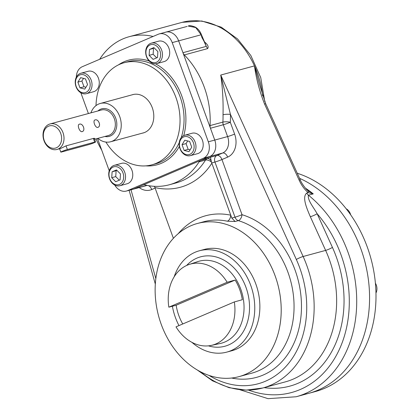 <?xml version="1.0" encoding="UTF-8"?>
<svg xmlns="http://www.w3.org/2000/svg" width="420" height="420" viewBox="0 0 420 420"><rect width="100%" height="100%" fill="white"/><g stroke="black" fill="none" stroke-linecap="round" stroke-linejoin="round"><path stroke-width="0.63" d="M307.923 190.68L307.865 190.633A5.292 2.195 128.8 0 0 307.771 190.565A5.292 2.195 128.8 0 1 307.865 190.633A5.292 2.195 128.8 0 1 308.149 192.649L306.789 193.022A5.292 4.111 74.8 0 0 308.432 195.19C307.267 200.051 313.834 207.659 317.153 213.759A5.292 0.683 -24.4 0 1 310.338 216.731C307.062 208.982 301.639 197.012 306.789 193.022A5.292 4.111 74.8 0 0 308.432 195.19C307.267 200.051 313.834 207.659 317.153 213.759L332.441 247.427A101.834 79.139 74.8 0 1 333.827 347.54A101.834 79.139 74.8 0 1 264.127 387.629A101.834 79.139 74.8 0 0 333.827 347.54A101.834 79.139 74.8 0 0 332.441 247.427A5.292 0.683 -24.4 0 1 325.631 250.399A96.542 75.028 74.8 0 1 285.212 381.911L262.721 388.012A96.542 75.028 74.8 0 1 200.613 371.831M131.733 189.52A13.225 10.279 -105.2 0 0 133.875 188.937L142.921 185.073A5.292 4.111 -105.2 0 1 145.021 184.916A76.703 59.609 -105.2 0 0 199.096 161.816A5.292 4.111 -105.2 0 1 200.728 160.382L209.774 156.513A13.225 10.279 -105.2 0 0 214.751 140.065L210.446 128.237A5.292 4.111 -105.2 0 1 210.047 125.591A76.703 59.609 -105.2 0 0 184.328 54.926L207.622 48.61C208.85 46.851 207.869 44.672 204.671 42.063A76.703 59.609 -105.2 0 0 204.582 41.99A76.703 59.609 -105.2 0 1 204.671 42.063L204.671 42.063C207.869 44.672 208.85 46.851 207.622 48.61L206.246 46.379L182.952 52.7A5.292 4.111 -105.2 0 0 184.328 54.926L207.622 48.61L206.246 46.379L182.952 52.7A5.292 4.111 -105.2 0 0 184.328 54.926A76.703 59.609 -105.2 0 1 210.047 125.591L222.899 122.105A76.703 59.609 74.8 0 0 223.025 114.749A5.292 1.008 178.7 0 1 230.438 114.392L220.731 75.049C222.584 87.559 223.351 100.79 223.025 114.749A5.292 1.008 178.7 0 1 230.438 114.392L220.731 75.049L303.14 256.499L325.631 250.399L310.338 216.731A5.292 0.683 -24.4 0 0 317.153 213.759A108.444 84.278 74.8 0 1 341.681 343.943A108.444 84.278 74.8 0 1 248.556 390.101A108.444 84.278 74.8 0 0 341.681 343.943A108.444 84.278 74.8 0 0 317.153 213.759L332.441 247.427A5.292 0.683 -24.4 0 1 325.631 250.399A96.542 75.028 74.8 0 1 285.212 381.911M312.181 392.327A113.736 88.389 74.8 0 0 324.455 388.39A113.736 88.389 74.8 0 0 374.881 278.46A113.736 88.389 74.8 0 0 297.271 173.266A113.736 88.389 74.8 0 1 374.881 278.46A113.736 88.389 74.8 0 1 324.455 388.39A113.736 88.389 74.8 0 1 315.415 391.534L308.989 393.272A113.736 88.389 74.8 0 0 369.437 291.769A113.736 88.389 74.8 0 0 299.565 178.327A113.736 88.389 74.8 0 1 369.558 295.979A113.736 88.389 74.8 0 1 302.479 394.706A113.736 88.389 74.8 0 0 318.029 390.133A113.736 88.389 74.8 0 1 308.989 393.272L296.137 396.758A113.736 88.389 74.8 0 0 356.47 309.53A113.736 88.389 74.8 0 0 308.432 195.19L313.252 193.883L308.149 192.649C304.348 189.268 301.34 185.078 299.114 180.096A5.292 0.683 155.6 0 1 300.332 180.007A5.292 0.683 155.6 0 0 299.114 180.096L264.563 104.013C259.55 91.219 256.184 78.514 254.468 65.898A76.703 59.609 -105.2 0 0 182.201 22.323L129.181 36.703A76.703 59.609 -105.2 0 0 99.656 59.288A76.703 59.609 -105.2 0 1 153.106 36.456A76.703 59.609 -105.2 0 0 129.181 36.703M205.165 43.407L206.246 46.379L201.138 34.776L195.699 27.531L188.186 26.066C189.289 25.279 191.693 25.646 195.4 27.164C198.156 28.838 200.167 31.358 201.432 34.729L205.165 43.407L201.905 37.459L201.138 34.776L178.647 40.871L182.952 52.7L178.647 40.871A13.225 10.279 -105.2 0 0 164.651 32.529A13.225 10.279 -105.2 0 1 165.701 32.162L187.142 26.429M96.054 138.868A76.703 59.609 -105.2 0 0 101.745 150.171A76.703 59.609 -105.2 0 1 96.054 138.868M308.212 190.895L313.252 193.883A113.736 88.389 74.8 0 0 305.371 188.108A113.736 88.389 74.8 0 1 313.252 193.883L308.212 190.895M259.56 84.588L254.468 65.898L259.56 84.588L265.776 103.929L300.332 180.007C301.633 183.745 306.842 190.176 307.865 190.633A5.292 2.195 128.8 0 1 308.149 192.649L313.252 193.883L308.432 195.19A113.736 88.389 74.8 0 1 356.47 309.53A113.736 88.389 74.8 0 1 296.137 396.758L268.039 398.659L239.925 389.765M145.677 185.819A13.225 10.279 -105.2 0 0 146.727 185.451L146.727 185.451A5.292 3.308 66.9 0 1 147.121 185.383A5.292 3.308 66.9 0 0 146.727 185.451L133.875 188.937A13.225 10.279 -105.2 0 1 132.825 189.304L145.677 185.819A13.225 10.279 -105.2 0 0 146.727 185.451L133.875 188.937L142.921 185.073A5.292 4.111 -105.2 0 1 143.346 184.926A5.292 4.111 -105.2 0 1 145.021 184.916A76.703 59.609 -105.2 0 0 169.339 184.763L175.765 183.02A76.703 59.609 -105.2 0 0 205.522 160.072A5.292 4.111 74.8 0 1 207.155 158.639L200.728 160.382L207.155 158.639A5.292 3.308 66.9 0 1 210.956 160.508L211.407 162.026A5.292 2.704 32.1 0 0 205.522 160.072L199.096 161.816A5.292 4.111 -105.2 0 1 200.728 160.382L209.774 156.513L222.626 153.027L209.774 156.513A13.225 10.279 -105.2 0 0 214.751 140.065L227.603 136.579A5.292 0.357 160 0 0 234.612 134.085A5.292 0.357 160 0 1 227.603 136.579L214.751 140.065L210.446 128.237L223.298 124.751L227.603 136.579A13.225 10.279 -105.2 0 1 222.626 153.027L216.935 155.463L222.626 153.027A5.292 3.308 -113.1 0 1 227.645 157.117A5.292 3.308 -113.1 0 0 222.626 153.027A13.225 10.279 -105.2 0 0 227.603 136.579L223.298 124.751A5.292 0.357 160 0 0 230.307 122.262A5.292 1.312 -176.7 0 0 222.899 122.105A5.292 4.111 -105.2 0 0 223.298 124.751A5.292 0.357 160 0 0 230.307 122.262A5.292 1.312 -176.7 0 0 222.899 122.105A5.292 4.111 -105.2 0 0 223.298 124.751L210.446 128.237A5.292 4.111 -105.2 0 1 210.047 125.591L222.899 122.105A76.703 59.609 74.8 0 0 223.025 114.749C223.351 100.79 222.584 87.559 220.731 75.049L254.468 65.898A76.703 59.609 -105.2 0 1 262.658 95.839A76.703 59.609 -105.2 0 0 254.468 65.898C256.184 78.514 259.55 91.219 264.563 104.013A5.292 0.683 155.6 0 1 265.776 103.929A5.292 0.683 155.6 0 0 264.563 104.013L299.114 180.096C301.34 185.078 304.348 189.268 308.149 192.649L306.789 193.022C301.639 197.012 307.062 208.982 310.338 216.731L325.631 250.399L303.14 256.499A5.292 0.683 155.6 0 0 296.326 259.471A91.25 70.917 74.8 0 1 290.078 361.483A91.25 70.917 74.8 0 1 209.066 375.428A91.25 70.917 74.8 0 0 290.078 361.483A91.25 70.917 74.8 0 0 296.326 259.471L230.438 114.392A81.995 63.724 74.8 0 1 230.307 122.262L234.612 134.085A18.517 14.39 74.8 0 1 227.645 157.117L221.954 159.547L242.025 214.699A5.292 0.357 -20 0 1 235.016 217.187A5.292 4.111 -105.2 0 0 238.324 220.631A5.292 2.993 106.8 0 0 242.025 214.699A5.292 0.357 -20 0 1 235.016 217.187L231.803 218.059L235.111 221.503L238.324 220.631A79.349 61.666 74.8 0 1 293.68 298A79.349 61.666 74.8 0 1 251.795 373.159L238.943 376.645A79.349 61.666 74.8 0 1 168.756 340.426A79.349 61.666 74.8 0 1 164.992 249.953A79.349 61.666 74.8 0 1 185.635 228.417A79.349 61.666 74.8 0 1 281.195 308.595A79.349 61.666 74.8 0 1 187.682 363.169A79.349 61.666 74.8 0 1 185.635 228.417A79.349 61.666 74.8 0 1 197.4 223.477A79.349 61.666 74.8 0 1 277.688 283.92A79.349 61.666 74.8 0 1 238.943 376.645M264.779 101.619L260.747 77.606L250.819 55.482L237.562 38.96L221.261 27.169L201.81 21L182.201 22.323A76.703 59.609 -105.2 0 1 254.468 65.898L220.731 75.049L303.14 256.499A5.292 0.683 155.6 0 0 296.326 259.471L230.438 114.392A81.995 63.724 74.8 0 1 230.307 122.262L234.612 134.085A18.517 14.39 74.8 0 1 227.645 157.117L221.954 159.547A5.292 0.357 160 0 1 214.946 162.041L235.016 217.187L214.946 162.041L211.727 162.913L211.407 162.026L211.727 162.913L214.946 162.041A5.292 4.111 -105.2 0 1 216.935 155.463A5.292 4.111 -105.2 0 0 214.946 162.041A5.292 0.357 160 0 0 221.954 159.547A5.292 3.308 -113.1 0 0 216.935 155.463L210.509 157.206L211.407 162.026A5.292 2.704 32.1 0 0 205.522 160.072A5.292 4.111 74.8 0 1 207.155 158.639A5.292 3.308 66.9 0 1 210.956 160.508L210.509 157.206L207.155 158.639L210.509 157.206L216.935 155.463A5.292 3.308 -113.1 0 1 221.954 159.547L242.025 214.699A84.641 65.777 74.8 0 1 301.276 312.737A84.641 65.777 74.8 0 1 231.635 378.031A84.641 65.777 74.8 0 0 301.276 312.737A84.641 65.777 74.8 0 0 242.025 214.699A5.292 2.993 106.8 0 1 238.324 220.631A79.349 61.666 74.8 0 1 293.68 298A79.349 61.666 74.8 0 1 251.795 373.159M203.826 221.734A79.349 61.666 -105.2 0 1 227.362 221.209L235.111 221.503L227.362 221.209C229.315 220.353 230.444 218.353 230.759 215.192A84.641 65.777 -105.2 0 0 178.174 233.72A84.641 65.777 -105.2 0 1 230.759 215.192L231.803 218.059L235.111 221.503L238.324 220.631A5.292 4.111 -105.2 0 1 235.016 217.187L231.803 218.059L211.848 163.233A81.995 63.724 -105.2 0 1 154.922 187.551L154.802 187.231L154.922 187.551A81.995 63.724 -105.2 0 0 211.848 163.233L230.759 215.192C230.444 218.353 229.315 220.353 227.362 221.209A79.349 61.666 -105.2 0 0 203.826 221.734L197.4 223.477M154.802 187.231L154.303 186.312L154.802 187.231M142.921 185.073L143.782 184.842L142.921 185.073M151.746 189.541A5.292 3.308 66.9 0 0 148.491 185.645A5.292 3.308 66.9 0 1 151.746 189.541A18.517 14.39 74.8 0 1 139.172 187.583A18.517 14.39 74.8 0 0 151.746 189.541L155.122 188.097L151.746 189.541M126.399 191.047L132.825 189.304A13.225 10.279 -105.2 0 0 133.875 188.937L127.449 190.68A13.225 10.279 -105.2 0 1 114.718 185.036A13.225 10.279 -105.2 0 0 126.399 191.047A13.225 10.279 -105.2 0 0 127.449 190.68L203.348 158.256A13.225 10.279 -105.2 0 0 208.325 141.808L172.221 42.614L201.138 34.776L195.699 27.531L188.191 26.061M165.701 32.162A13.225 10.279 -105.2 0 1 178.647 40.871L172.221 42.614L208.325 141.808L214.751 140.065L208.325 141.808A13.225 10.279 -105.2 0 1 203.348 158.256L209.774 156.513L203.348 158.256L127.449 190.68L133.875 188.937L209.774 156.513A13.225 10.279 -105.2 0 0 214.751 140.065L178.647 40.871A13.225 10.279 -105.2 0 0 165.701 32.162L159.275 33.904A13.225 10.279 -105.2 0 0 158.219 34.272L82.32 66.696A13.225 10.279 -105.2 0 0 76.33 77.175A13.225 10.279 -105.2 0 1 82.32 66.696L158.219 34.272A13.225 10.279 -105.2 0 1 172.221 42.614A13.225 10.279 -105.2 0 0 159.275 33.904M155.836 278.644L131.008 189.798L155.836 278.644M303.14 256.499A96.542 75.028 74.8 0 1 262.721 388.012A96.542 75.028 74.8 0 0 303.14 256.499M154.922 187.551L173.402 238.319L154.922 187.551M175.765 183.02A76.703 59.609 -105.2 0 0 205.522 160.072L199.096 161.816A76.703 59.609 -105.2 0 1 169.339 184.763M299.565 178.327A113.736 88.389 74.8 0 1 369.044 285.705A113.736 88.389 74.8 0 1 318.029 390.133A113.736 88.389 74.8 0 0 369.044 285.705A113.736 88.389 74.8 0 0 299.565 178.327M189.247 264.442A41.99 32.634 -105.2 0 1 227.167 282.261L235.148 280.046A42.43 32.975 -105.2 0 1 242.309 299.728L234.334 301.943L176.001 326.86A41.99 32.634 -105.2 0 0 215.912 343.928A41.99 32.634 -105.2 0 0 234.334 301.943L176.001 326.86A41.99 32.634 -105.2 0 0 211.208 345.419A41.99 32.634 -105.2 0 0 234.334 301.943L242.309 299.728A42.43 32.975 -105.2 0 0 235.148 280.046L176.159 305.245A42.43 32.975 -105.2 0 0 182.758 323.972A42.43 32.975 -105.2 0 1 176.159 305.245L168.835 307.178A41.99 32.634 -105.2 0 1 187.257 265.193A41.99 32.634 -105.2 0 1 189.247 264.442L197.804 261.602A42.488 33.023 74.8 0 1 242.162 293.554A42.488 33.023 74.8 0 1 220.028 343.544A42.488 33.023 74.8 0 0 242.162 293.554A42.488 33.023 74.8 0 0 197.804 261.602L195.919 262.316M196.938 258.106A46.321 35.999 74.8 0 1 249.049 299.933A46.321 35.999 74.8 0 1 208.42 345.849A46.321 35.999 74.8 0 0 249.049 299.933A46.321 35.999 74.8 0 0 196.938 258.106A46.321 35.999 74.8 0 0 186.622 265.477A46.321 35.999 74.8 0 1 196.938 258.106M195.158 252.236A52.484 40.793 -105.2 0 0 174.158 276.832A52.484 40.793 -105.2 0 1 199.332 250.787L204.435 249.407A52.484 40.793 -105.2 0 1 256.741 286.661A52.484 40.793 -105.2 0 1 236.082 349.267A52.484 40.793 -105.2 0 1 231.908 350.721L226.81 352.102A52.484 40.793 -105.2 0 0 230.979 350.653A52.484 40.793 -105.2 0 0 250.724 285.358A52.484 40.793 -105.2 0 0 195.158 252.236M172.389 306.238A52.484 40.793 -105.2 0 0 178.972 325.589A52.484 40.793 -105.2 0 1 172.389 306.238M226.81 352.102A52.484 40.793 -105.2 0 1 191.924 342.347A52.484 40.793 -105.2 0 0 230.979 350.653A52.484 40.793 -105.2 0 0 251.638 288.046A52.484 40.793 -105.2 0 0 199.332 250.787M195.793 262.363A42.488 33.023 74.8 0 1 197.804 261.602M227.167 282.261A41.99 32.634 -105.2 0 0 187.257 265.193A41.99 32.634 -105.2 0 0 168.835 307.178L227.167 282.261L235.148 280.046L176.159 305.245L168.835 307.178L227.167 282.261M346.206 208.798A8.594 6.678 74.8 0 1 350.679 214.835A8.594 6.678 74.8 0 0 346.206 208.798M375.396 283.195A8.594 6.678 74.8 0 1 375.963 292.976A8.594 6.678 74.8 0 0 375.396 283.195M183.971 135.497A10.579 8.222 -105.2 0 0 179.807 148.118A10.579 8.222 -105.2 0 0 190.349 155.631A10.579 8.222 -105.2 0 0 191.189 155.337A10.579 8.222 -105.2 0 0 195.353 142.716A10.579 8.222 -105.2 0 0 184.81 135.209A10.579 8.222 -105.2 0 0 183.971 135.497M190.349 155.631L197.578 153.667A10.579 8.222 -105.2 0 0 202.745 141.304A10.579 8.222 -105.2 0 0 192.04 133.245L184.81 135.209M186.065 143.609L187.693 140.957L186.065 143.609L182.049 144.701L184.8 140.212L189.641 141.456L191.725 147.184L188.974 151.667L184.133 150.423L182.049 144.701L184.8 140.212L189.641 141.456L191.725 147.184L188.974 151.667L184.133 150.423L182.049 144.701L186.065 143.609L188.15 149.336L184.133 150.423L188.15 149.336L186.065 143.609M190.097 149.835L188.15 149.336L190.097 149.835M191.189 155.337A10.579 8.222 -105.2 0 0 192.35 137.65A10.579 8.222 -105.2 0 0 179.203 143.267A10.579 8.222 -105.2 0 0 191.189 155.337M189.934 154.313A9.256 7.192 -105.2 0 0 190.948 138.841A9.256 7.192 -105.2 0 0 179.445 143.756A9.256 7.192 -105.2 0 0 189.934 154.313A9.256 7.192 -105.2 0 0 190.948 138.841A9.256 7.192 -105.2 0 0 179.445 143.756A9.256 7.192 -105.2 0 0 189.934 154.313M124.73 172.268A10.579 8.222 -105.2 0 0 114.371 165.302A10.579 8.222 -105.2 0 0 109.547 178.752A10.579 8.222 -105.2 0 0 119.91 185.724A10.579 8.222 -105.2 0 0 124.73 172.268M119.91 185.724L127.139 183.761A10.579 8.222 -105.2 0 0 131.959 170.31A10.579 8.222 -105.2 0 0 121.601 163.338L114.371 165.302M119.296 180.196L115.736 176.61L116.125 170.714L116.928 170.373L112.109 171.806L116.487 169.932L120.482 173.953L120.099 179.849L115.715 181.724L111.72 177.702L112.109 171.806L116.487 169.932L120.482 173.953L120.099 179.849L115.715 181.724L111.72 177.702L112.109 171.806L116.125 170.714L115.736 176.61L111.72 177.702L115.736 176.61L119.296 180.196M109.547 178.752A10.579 8.222 -105.2 0 0 124.058 182.48A10.579 8.222 -105.2 0 0 117.805 165.302A10.579 8.222 -105.2 0 0 109.547 178.752M109.694 178.568A9.256 7.192 -105.2 0 0 122.393 181.828A9.256 7.192 -105.2 0 0 116.918 166.792A9.256 7.192 -105.2 0 0 109.694 178.568A9.256 7.192 -105.2 0 0 122.393 181.828A9.256 7.192 -105.2 0 0 116.918 166.792A9.256 7.192 -105.2 0 0 109.694 178.568M87.245 93.377A10.579 8.222 -105.2 0 0 91.408 80.755A10.579 8.222 -105.2 0 0 80.866 73.243A10.579 8.222 -105.2 0 0 80.02 73.537A10.579 8.222 -105.2 0 0 75.857 86.158A10.579 8.222 -105.2 0 0 86.405 93.665A10.579 8.222 -105.2 0 0 87.245 93.377M86.405 93.665L93.634 91.707A10.579 8.222 -105.2 0 0 94.474 91.413A10.579 8.222 -105.2 0 0 98.637 78.792A10.579 8.222 -105.2 0 0 88.095 71.285L80.866 73.243M81.9 81.039L83.528 78.388L81.9 81.039L77.884 82.126L80.635 77.642L85.47 78.886L87.554 84.614L84.803 89.098L79.968 87.854L77.884 82.126L80.635 77.642L85.47 78.886L87.554 84.614L84.803 89.098L79.968 87.854L77.884 82.126L81.9 81.039L83.984 86.767L79.968 87.854L83.984 86.767L81.9 81.039M85.927 87.266L83.984 86.767L85.927 87.266M80.02 73.537A10.579 8.222 -105.2 0 0 78.865 91.224A10.579 8.222 -105.2 0 0 92.011 85.607A10.579 8.222 -105.2 0 0 80.02 73.537M79.669 74.996A9.256 7.192 -105.2 0 0 78.656 90.468A9.256 7.192 -105.2 0 0 90.158 85.554A9.256 7.192 -105.2 0 0 79.669 74.996A9.256 7.192 -105.2 0 0 78.656 90.468A9.256 7.192 -105.2 0 0 90.158 85.554A9.256 7.192 -105.2 0 0 79.669 74.996M146.486 56.605A10.579 8.222 -105.2 0 0 156.844 63.572A10.579 8.222 -105.2 0 0 161.663 50.122A10.579 8.222 -105.2 0 0 151.305 43.15A10.579 8.222 -105.2 0 0 146.486 56.605M156.844 63.572L164.073 61.614A10.579 8.222 -105.2 0 0 169.239 49.25A10.579 8.222 -105.2 0 0 158.534 41.191L151.305 43.15M153.521 48.368L149.504 49.46L153.888 47.586L157.883 51.608L157.5 57.503L153.116 59.377L149.121 55.356L149.504 49.46L153.888 47.586L157.883 51.608L157.5 57.503L153.116 59.377L149.121 55.356L149.504 49.46L153.521 48.368L153.137 54.264L149.121 55.356L153.137 54.264L153.521 48.368M156.697 57.85L153.137 54.264L156.697 57.85M161.663 50.122A10.579 8.222 -105.2 0 0 147.152 46.394A10.579 8.222 -105.2 0 0 153.405 63.572A10.579 8.222 -105.2 0 0 161.663 50.122M159.91 50.741A9.256 7.192 -105.2 0 0 147.215 47.481A9.256 7.192 -105.2 0 0 152.686 62.517A9.256 7.192 -105.2 0 0 159.91 50.741A9.256 7.192 -105.2 0 0 147.215 47.481A9.256 7.192 -105.2 0 0 152.686 62.517A9.256 7.192 -105.2 0 0 159.91 50.741M145.85 165.869A54.222 42.137 -105.2 0 0 179.377 146.359A54.222 42.137 -105.2 0 1 145.85 165.869M183.734 135.608A54.222 42.137 -105.2 0 0 155.51 63.788A54.222 42.137 -105.2 0 1 183.734 135.608M149.2 61.026A54.222 42.137 -105.2 0 0 118.461 64.874A54.222 42.137 -105.2 0 1 149.2 61.026M80.855 92.783L88.405 113.537L80.855 92.783M97.487 138.479L109.232 170.746L97.487 138.479M155.878 163.748A52.899 41.113 -105.2 0 0 179.261 142.595A52.899 41.113 -105.2 0 1 155.878 163.748L151.862 164.84A52.899 41.113 -105.2 0 0 177.691 103.021A52.899 41.113 -105.2 0 0 124.168 62.727A52.899 41.113 -105.2 0 0 96.012 105.599A52.899 41.113 -105.2 0 1 150.822 66.523A52.899 41.113 -105.2 0 1 172.946 148.097A52.899 41.113 -105.2 0 1 105.903 142.07A52.899 41.113 -105.2 0 0 151.862 164.84M181.193 137.676A52.899 41.113 -105.2 0 0 172.268 81.548A52.899 41.113 -105.2 0 0 128.184 61.64A52.899 41.113 -105.2 0 1 172.268 81.548A52.899 41.113 -105.2 0 1 181.193 137.676M131.964 94.873A19.871 15.44 74.8 0 1 152.271 107.693A19.871 15.44 74.8 0 1 142.349 133.161M110.675 141.75A19.84 15.419 -105.2 0 1 97.855 138.38A19.84 15.419 -105.2 0 0 112.255 141.204A19.84 15.419 -105.2 0 0 120.062 117.542A19.84 15.419 -105.2 0 0 100.291 103.462A19.84 15.419 -105.2 0 0 90.93 112.849A19.84 15.419 -105.2 0 1 116.345 110.266A19.84 15.419 -105.2 0 1 112.255 141.204A19.84 15.419 -105.2 0 1 110.675 141.75L144.065 132.694M79.443 124.173C82.756 122.945 85.817 130.342 82.362 131.539C79.847 132.877 76.802 125.013 79.243 124.241L79.443 124.173C82.945 122.892 85.822 130.793 82.152 131.607C79.606 132.484 76.729 124.577 79.443 124.173M58.028 149.1A13.225 10.279 -105.2 0 0 63.231 133.324A13.225 10.279 -105.2 0 0 50.054 123.937A13.225 10.279 -105.2 0 0 43.596 139.393A13.225 10.279 -105.2 0 0 56.973 149.468A13.225 10.279 -105.2 0 0 58.028 149.1A13.225 10.279 -105.2 0 0 59.472 126.992A13.225 10.279 -105.2 0 0 43.04 134.012A13.225 10.279 -105.2 0 0 58.028 149.1M93.76 138.338L94.726 138.427L94.463 138.925L93.76 138.338L66.045 145.856L61 148.297L56.973 149.468M109.352 135.177A13.225 10.279 -105.2 0 0 114.56 119.406A13.225 10.279 -105.2 0 0 101.377 110.019A13.225 10.279 -105.2 0 1 114.56 119.406A13.225 10.279 -105.2 0 1 109.352 135.177A13.225 10.279 -105.2 0 1 108.302 135.544A13.225 10.279 -105.2 0 0 109.352 135.177M95.109 119.921C98.611 118.645 101.483 126.546 97.818 127.36C95.272 128.237 92.389 120.33 95.109 119.921C98.422 118.692 101.483 126.089 98.023 127.286C95.513 128.63 92.463 120.761 94.904 119.994L95.109 119.921M56.396 147.772A11.508 8.941 -105.2 0 0 57.655 128.536A11.508 8.941 -105.2 0 0 43.36 134.647A11.508 8.941 -105.2 0 0 56.396 147.772A11.508 8.941 -105.2 0 0 57.655 128.536A11.508 8.941 -105.2 0 0 43.36 134.647A11.508 8.941 -105.2 0 0 56.396 147.772M110.36 135.996A14.285 11.099 -105.2 0 0 114.954 116.408A14.285 11.099 -105.2 0 0 97.976 110.938A14.285 11.099 -105.2 0 1 114.954 116.408A14.285 11.099 -105.2 0 1 110.36 135.996A14.285 11.099 -105.2 0 1 104.9 136.469A14.285 11.099 -105.2 0 0 110.36 135.996M67.384 149.525A3.969 0.268 160 0 0 62.129 151.394A3.969 0.268 160 0 0 61.688 151.956L88.998 144.548A3.969 0.268 160 0 0 94.258 142.679A3.969 0.268 160 0 0 94.694 142.118L67.384 149.525A3.969 0.268 160 0 0 63.21 150.953A3.969 0.268 160 0 0 60.806 152.098A3.969 0.268 160 0 0 61.688 151.956L88.998 144.548A3.969 0.268 160 0 0 93.172 143.12A3.969 0.268 160 0 0 95.576 141.976A3.969 0.268 160 0 0 94.694 142.118L93.356 138.448L94.694 142.118L67.384 149.525L66.045 145.856L67.384 149.525M155.321 284.099L129.119 190.312M197.264 369.978L212.541 380.84L229.063 387.681L246.067 390.128L262.721 388.012M211.208 345.419L220.028 343.544M124.168 62.727L128.184 61.64M100.291 103.462L133.681 94.406M94.589 139.267L108.302 135.544M50.054 123.937L101.377 110.019M59.593 148.754L60.806 152.098M94.222 138.254L95.576 141.976"/></g></svg>
